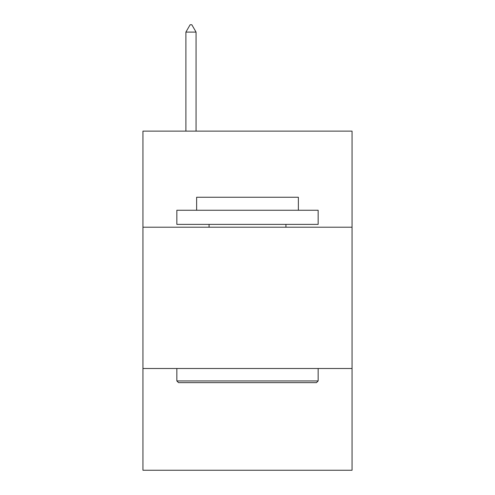 <?xml version="1.0" encoding="UTF-8"?>
<svg xmlns="http://www.w3.org/2000/svg" width="495" height="495" viewBox="0 0 495 495"><rect width="100%" height="100%" fill="white"/><g stroke="black" fill="none" stroke-linecap="round" stroke-linejoin="round"><path stroke-width="0.74" d="M352.063 227.211L352.063 131.125L142.937 131.125L142.937 227.211L352.063 227.211L352.063 470.25L142.937 470.25L142.937 227.211M352.063 368.509L142.937 368.509M178.547 382.641L176.851 380.946L318.149 380.946L316.454 382.641L178.547 382.641M318.149 210.251L318.149 224.383L176.851 224.383L176.851 210.251L318.149 210.251M196.633 210.251L196.633 197.251L298.367 197.251L298.367 210.251M318.149 368.509L318.149 380.946M176.851 368.509L176.851 380.946M285.937 224.383L285.937 227.211M209.063 224.383L209.063 227.211M196.063 32.101L191.825 24.75L190.129 24.75L185.891 32.101L196.063 32.101L196.063 131.125M185.891 32.101L185.891 131.125"/></g></svg>
